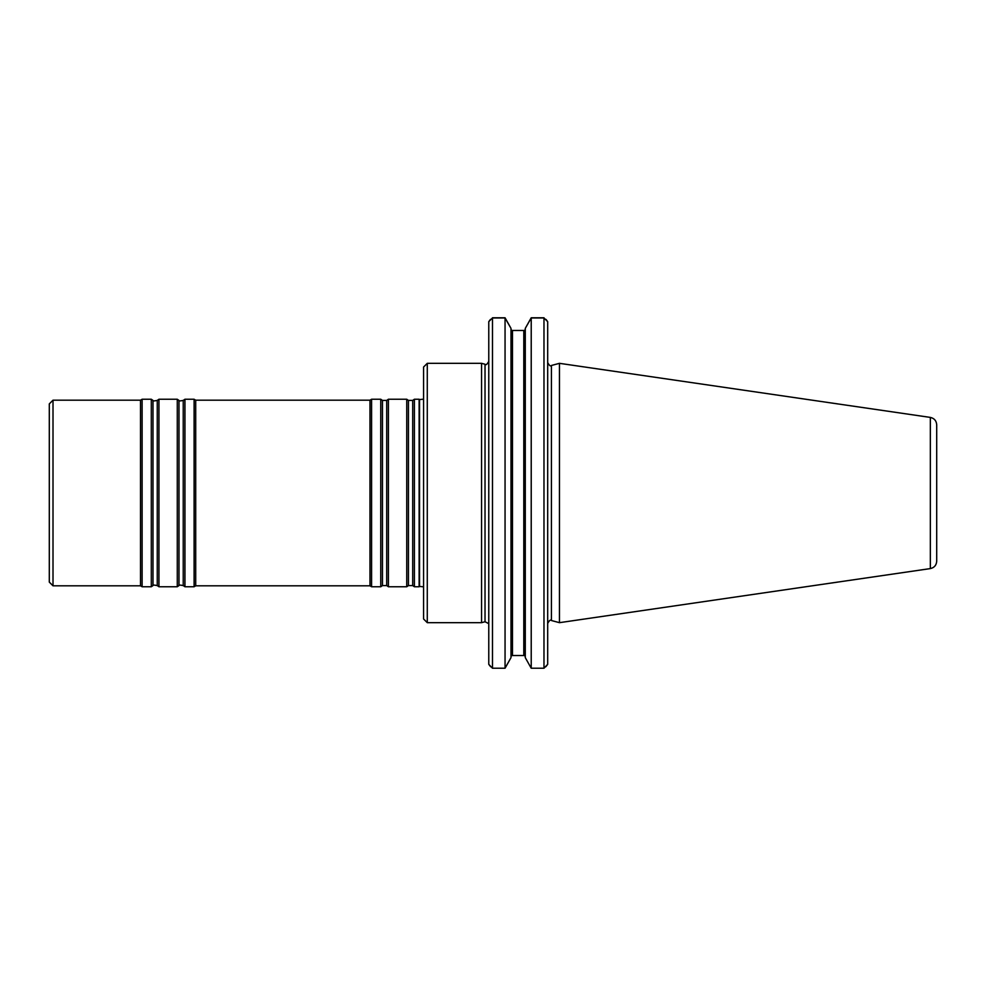 <?xml version="1.0" encoding="UTF-8"?>
<svg xmlns="http://www.w3.org/2000/svg" width="986" height="986" viewBox="0 0 986 986"><rect width="100%" height="100%" fill="white"/><g stroke="black" fill="none" stroke-linecap="round" stroke-linejoin="round"><path stroke-width="1.48" d="M414.391 493L414.391 586.756L419.124 586.756L419.124 399.244L414.391 399.244L414.391 493M408.438 585.573L408.438 400.427L406.75 399.244L406.75 586.756L408.438 585.573L412.703 585.573L414.391 586.756M386.709 400.427L386.709 585.573L382.457 585.573L382.457 400.427L386.709 400.427L388.398 399.244L388.398 586.756L406.75 586.756M382.457 400.427L380.756 399.244L380.756 586.756L382.457 585.573M369.984 400.18L369.984 585.82L195.709 585.82L195.709 400.18L369.984 400.18L371.586 399.244L371.586 586.756L380.756 586.756M195.709 400.18L194.106 399.244L194.106 586.756L195.709 585.82M183.236 400.427L183.236 585.573C179.822 584.908 178.404 584.908 178.984 585.573L178.984 400.427C178.404 401.092 179.822 401.092 183.236 400.427L184.937 399.244L184.937 586.756L194.106 586.756M178.984 400.427L177.283 399.244L177.283 586.756L178.984 585.573M157.255 400.427L157.255 585.573C153.828 584.908 152.411 584.908 152.99 585.573L152.99 400.427C152.411 401.092 153.828 401.092 157.255 400.427L158.943 399.244L158.943 586.756L177.283 586.756M152.99 400.427L151.302 399.244L151.302 586.756L152.99 585.573M53.01 400.18L53.01 585.82L49.3 582.11L49.3 403.89L53.01 400.18L140.517 400.18L142.12 399.244L142.12 586.756L151.302 586.756M140.517 400.18L140.517 585.82L142.12 586.756M930.34 417.411C934.272 418.298 936.392 420.739 936.7 424.756L936.7 561.244C936.392 565.261 934.272 567.702 930.34 568.589L559.456 622.671L559.456 363.329L930.34 417.411L930.34 568.589M510.995 328.375L510.995 657.625L505.054 668.225L505.054 317.96L510.995 328.375L505.054 317.775L492.482 317.775M510.995 656.553L512.473 654.655L512.473 331.345L510.995 329.447M511.438 330.47L524.835 330.47L525.279 329.447L523.8 331.345L523.8 654.655L525.279 656.553L525.279 328.375L525.279 657.625L531.22 668.225L543.976 668.225L547.686 664.342L545.862 666.709M543.976 317.775L531.22 317.775L525.279 328.375L531.22 317.96L531.22 668.225M525.279 657.625L525.279 656.553M511.438 655.53L524.835 655.53M531.22 317.96L543.976 317.96L543.976 668.225M546.01 319.415L547.686 321.658L543.976 317.96M490.597 666.709L488.773 664.342L488.773 321.658L492.482 317.96L505.054 317.96M492.482 317.96L492.482 668.225L505.054 668.225M492.482 668.225L488.773 664.342M547.686 321.658L547.686 664.342M490.449 319.415L488.773 321.658M485.026 621.747L485.026 364.253L481.562 363.329L481.562 622.671L485.026 621.747L488.563 623.546M427.283 622.671L423.573 618.962L423.573 367.038L427.283 363.329L427.283 622.671L481.562 622.671M408.438 400.427L412.703 400.427L412.703 585.573M423.573 399.17L419.531 399.564L419.531 586.436L423.573 586.83M559.456 363.329L551.433 365.473L551.433 620.527L559.456 622.671M412.703 400.427L414.391 399.244M388.398 399.244L406.75 399.244M386.709 585.573L388.398 586.756M371.586 399.244L380.756 399.244M369.984 585.82L371.586 586.756M184.937 399.244L194.106 399.244M183.236 585.573L184.937 586.756M158.943 399.244L177.283 399.244M157.255 585.573L158.943 586.756M142.12 399.244L151.302 399.244M53.01 585.82L140.517 585.82M551.433 620.527C550.607 619.393 549.362 620.342 547.686 623.399M551.433 365.473C550.607 366.607 549.362 365.658 547.686 362.601M485.026 364.253C485.815 365.412 487.059 364.45 488.773 361.381M427.283 363.329L481.562 363.329"/></g></svg>
